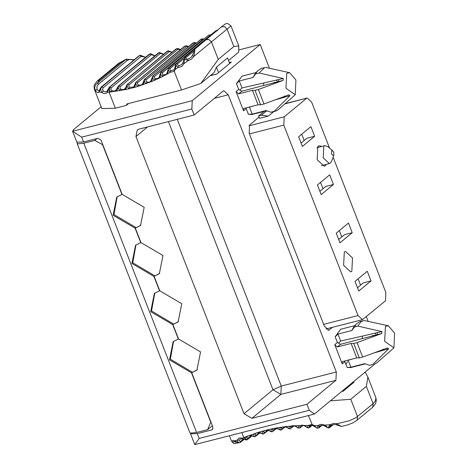 <?xml version="1.0" encoding="UTF-8"?>
<svg xmlns="http://www.w3.org/2000/svg" width="468" height="468" viewBox="0 0 468 468"><rect width="100%" height="100%" fill="white"/><g stroke="black" fill="none" stroke-linecap="round" stroke-linejoin="round"><path stroke-width="0.7" d="M333.117 157.213L385.878 292.535L385.445 300.86L362.46 319.656L358.038 315.561L283.795 125.137L249.409 133.924M248.929 125.828L284.228 116.807L283.795 125.137M285.123 103.656L307.219 98.011L311.635 102.106L329.56 148.093M307.219 98.011L284.819 103.925M284.228 116.807L306.499 98.385M367.275 271.259L355.025 281.397L358.786 291.037L371.036 280.905L367.275 271.259M352.24 232.695L348.479 223.055L336.229 233.187L339.99 242.828L352.24 232.695L344.53 234.661L338.692 239.493M314.648 136.276L310.887 126.635L298.637 136.767L302.398 146.408L314.648 136.276L306.938 138.247L301.1 143.073M352.521 257.967L351.825 271.294L350.678 271.885L343.611 265.333L344.308 252.006L345.448 251.415L352.521 257.967M326.418 164.332L325.365 165.66L324.225 166.257L317.152 159.705L317.848 146.379L318.995 145.782L321.844 146.42M329.683 174.845L317.433 184.977L321.194 194.618L333.444 184.486L329.683 174.845M266.924 110.618L261.36 115.227L268.351 116.087L273.92 111.483M268.351 116.087L259.541 118.34L258.599 115.929L264.168 111.326M320.527 182.421L322.984 188.727M333.444 184.486L325.734 186.457L319.896 191.283M358.119 278.834L360.576 285.147M371.036 280.905L363.326 282.871L357.488 287.703M261.36 115.227L258.599 115.929M301.731 134.211L304.188 140.517M339.323 230.63L341.78 236.937M347.449 361.612L346.302 363.876M173.909 69.902L171.001 70.58L170.37 72.242L174.236 71.335L175.5 69.141L174.687 68.439L173.885 69.919L174.236 71.335L181.514 89.996L126.992 103.919L126.36 105.405L115.35 108.219L101.878 108.605L94.384 89.382L96.736 92.137L97.9 92.565L98.964 92.12L101.731 86.89L139.043 55.768L140.084 55.3M128.682 103.492L126.36 105.405M181.514 89.996L200.819 83.468L214.18 72.417L216.421 67.146L218.556 72.622L216.883 74.008L210.19 75.717M229.349 62.542L231.362 62.028L229.689 63.414L227.553 57.933L216.421 67.146M229.689 63.414L218.556 72.622M145.618 57.219L144.401 56.809L145.484 57.33M107.055 91.137L105.335 91.933L103.557 91.196L102.55 89.575L103.171 87.773L101.848 86.919L139.885 55.329L141.137 56.365L144.325 56.979M103.27 90.944L101.866 92.488L102.574 92.997L104.861 93.676L106.967 92.91L109.752 87.101L150.398 53.697M139.043 55.768L101.152 87.112L101.848 86.919L100.983 87.966L100.69 89.879L101.866 92.488L98.964 92.12L99.099 90.611L98.087 90.628L97.057 89.113L95.396 90.669L94.63 87.844L95.466 85.03L97.332 83.216L99.421 80.145L120.574 62.642L125.88 59.6L127.167 60.518L129.384 59.512L134.088 59.863M97.057 89.113L96.876 86.668L98.619 84.135L97.332 83.216L126.243 59.214L134.263 59.717M115.35 108.219L109.091 92.178L107.517 92.348L107.16 91.008L106.757 91.436M116.193 90.072L114.239 91.166L111.723 90.523L110.664 92.003L109.091 92.178L109.799 87.101L109.231 87.317L149.321 54.153L150.503 53.685M154.089 56.078L154.036 55.522L154.785 55.908M154.926 55.791L150.579 53.674L149.994 53.925L151.345 54.715L154.036 55.522M116.239 89.985L116.778 91.178L118.743 85.901L159.401 52.492M111.723 90.523L110.811 89.195L111.238 87.896L151.345 54.715M111.261 87.879L109.91 87.089L109.284 88.323L109.448 90.131L110.664 92.003L125.816 89.523L127.577 84.193L168.188 50.79M163.624 54.23L163.121 54.165L163.478 54.352M163.344 54.077L159.389 52.498L158.98 52.714L160.36 53.434L163.121 54.165M129.724 87.311L128.729 86.094L129.121 84.813L127.723 84.158L127.202 85.071L127.208 86.41L128.782 88.856L134.667 87.352L134.141 86.182L133.409 87.106L129.724 87.311L128.782 88.856L125.816 89.523L125.313 88.3L124.675 89.06M125.19 88.499L123.318 89.68L120.808 89.172L119.808 90.687L118.322 88.154L118.357 86.791L118.895 85.872L118.281 86.106L158.371 52.942L159.512 52.469M120.808 89.172L119.849 87.896L120.27 86.598L118.895 85.872L158.371 52.942M172.271 52.217L168.223 50.778L167.813 50.994L169.211 51.65L172.043 52.305M142.635 83.836L141.073 85.147L138.458 84.942L137.574 86.516L134.667 87.352L136.223 81.988L176.781 48.596M180.478 49.59L178.214 48.567L176.459 48.783L180.771 49.936M151.035 80.753L149.637 82.111L147.473 82.245L145.975 81.192L146.25 79.747L144.384 79.455L142.664 83.702L143.319 84.679L144.671 79.291L185.17 45.911M138.458 84.942L137.416 83.79L137.791 82.526L136.369 81.947L135.866 82.848L135.907 84.164L137.574 86.516L151.737 81.508L152.89 76.108L193.331 42.746M188.557 46.548L186.691 45.817L184.901 46.075L188.393 46.683M155.247 78.723L154.147 77.7L154.475 76.483L153.03 76.05L152.55 76.933L152.667 78.191L154.487 80.344L159.91 77.852L159.313 76.851L158.389 78.279L155.247 78.723L154.487 80.344L151.737 81.508L151.164 80.449L150.298 81.701M146.97 82.076L146.151 83.678L145.074 82.713L144.284 80.753L144.811 79.238L185.258 45.876M196.361 43.044L194.36 42.524L193.114 42.886L196.168 43.202M163.268 74.886L162.139 73.932L162.443 72.739L160.992 72.382L160.53 73.26L160.676 74.488L162.571 76.53L167.801 73.722L167.193 72.78L166.216 74.383L163.268 74.886L162.571 76.53L159.91 77.852L160.857 72.446L201.234 39.113M203.855 39.101L202.351 38.826L201.076 39.218L202.533 39.575L203.592 39.324M171.001 70.58L169.855 69.697L170.136 68.527L168.685 68.252L168.228 69.112L168.41 70.311L170.37 72.242L167.801 73.722L168.556 68.322L208.868 35.012M211.004 34.743L208.769 35.088L210.378 35.258M217.503 30.127L215.859 30.724L175.986 63.712L215.789 30.794M182.9 62.847L184.532 57.488L184.059 63.56L182.988 62.765L181.613 64.724L178.811 65.655L178.501 67.275L175.5 69.141L176.062 63.654L176.073 65.491L177.805 67.035L179.402 67.263L182.099 66.216L184.059 63.56L188.306 60.536L191.576 59.05L193.916 56.324L230.993 25.921L238.791 45.922L233.86 46.496L218.269 59.395L200.819 83.468M205.698 39.891L194.981 48.982L192.383 55.598L190.745 57.652L192.424 55.622L193.916 56.324L194.998 48.97L222.493 26.009L225.617 23.763L227.512 23.4L230.993 25.921M190.757 57.64L187.99 59.05L188.077 60.536L185.275 59.582L184.491 58.488L184.532 57.488L200.649 44.156M187.99 59.05L186.317 59.009L185.755 58.295L186.135 57.494L184.69 57.371L200.339 44.419M182.924 62.952L181.666 64.678M178.811 65.655L177.425 64.953L177.647 63.765L176.196 63.566L216.052 30.595L217.503 30.794M149.321 54.153L150.579 53.674M228.559 60.518L238.68 52.147L238.791 45.922M332.584 327.29L328.77 330.227L324.347 326.132L249.163 133.298L249.602 124.968L259.067 117.135M190.628 433.163L190.552 433.813L197.285 433.62L199.163 438.44L194.758 444.6L314.438 414.028L374.774 364.11M197.332 369.773L191.722 372.756L212.864 426.991L212.349 429.589L211.606 429.963L197.285 433.62M140.95 225.149L135.334 228.127L140.54 225.5L144.173 207.312L122.177 194.378L101.029 140.148L97.888 138.3L83.573 141.956L81.689 137.136L72.587 131.245L73.897 129.314L101.158 106.762M72.698 131.537L76.834 142.149L83.573 141.956M77.29 142.547L77.085 143.407L77.665 143.857L83.819 143.22L94.834 140.406L102.872 144.869M97.151 138.487L94.834 140.406M102.691 145.022L121.955 194.436L116.748 197.063L113.116 215.251L135.112 228.185L135.942 227.495L113.946 214.56L117.17 196.73M192.366 372.218L170.334 359.19L173.558 341.359M212.373 425.716L207.611 429.659L210.77 422.224L191.5 372.809L192.33 372.124M77.085 143.407L189.862 432.66L190.441 433.111L196.595 432.473L207.611 429.659M342.196 391.067L342.863 391.459L342.582 390.745M353.72 381.531L354.001 382.251L342.863 391.459M234.439 441.119L234.954 442.137L236.545 442.143M243.998 439.569L239.745 442.792L238.048 442.184L237.37 440.499L238.019 438.855L239.148 438.101L241.494 437.949L245.361 439.809L246.946 439.908L242.518 438.937L240.02 439.042L239.411 440.049L239.505 440.979L240.084 441.406L240.944 441.143L240.47 442.459L239.873 442.763L235.316 441.453L234.93 440.838L237.762 442.611L239.932 442.74M234.456 441.529L233.263 442.09L232.146 441.418L232.865 440.37L234.93 440.838L237.37 440.037L239.4 440.101M233.585 443.389L231.543 441.178L233.585 443.389L234.632 443.682L238.358 442.857M242.787 438.873L242.354 438.183L243.775 437.621L247.046 439.867M247.771 435.895L246.782 437.527L246.882 438.3L247.408 438.61L251.123 435.749M251.07 435.55L250.778 434.866L253.445 436.509L255.183 436.708M246.876 437.176L245.185 437.036L259.354 432.028L261.94 433.772L263.572 434.023M256.107 432.947L255.276 434.058L253.609 433.865L253.872 435.983L255.001 436.738L259.875 433.023M255.276 434.058L255.282 435.269L256.207 435.258L255.101 436.743L250.83 435.626L247.747 435.919M259.582 432.684L259.354 432.028L268.141 429.688L270.633 431.531L272.165 431.829M247.923 438.399L247.373 439.674L246.554 439.908L245.431 438.908L245.185 437.036L243.775 437.621L241.81 432.578M264.572 430.566L263.899 431.443L262.255 431.192L262.402 433.28L263.455 434.035L268.199 430.461M263.899 431.443L263.829 432.619L264.724 432.607L263.478 434.052L259.348 432.765L256.078 432.97M273.406 428.53L272.499 429.922L273.072 430.648L276.202 428.167M272.727 429.326L271.112 429.027L277.12 427.857L279.513 429.788L280.952 430.127M276.728 428.39L272.253 431.812L271.136 431.081L271.112 429.027L268.141 429.688L268.31 430.314M277.231 428.454L277.12 427.857L286.264 426.541L288.557 428.553L289.897 428.922M282.315 427.073L281.73 427.717L280.145 427.366L279.975 429.127L280.958 430.127L285.427 426.828M281.73 427.717L281.473 428.723L282.093 428.957L284.93 426.652M286.317 427.097L286.264 426.541L295.542 425.74L297.63 427.758L298.976 428.226M291.295 426.178L290.564 427.278L291.032 427.846L293.805 425.652M295.542 426.26L295.542 425.74L304.943 425.459L306.92 427.541L308.178 428.033M290.885 426.617L289.277 426.366L289.125 428.185L289.99 428.922L294.267 425.786M324.511 425.751L325.038 425.143L328.366 427.986L323.803 425.628L321.715 425.277L319.357 426.137L318.17 425.517L317.362 427.073L317.497 428.267L312.185 425.248L309.564 425.962L308.09 425.476L311.899 424.417L314.473 425.599L316.532 427.822L317.661 428.255M309.564 425.962L309.114 426.851L309.857 426.886L309.506 427.571L308.277 428.039L307.616 427.097L308.09 425.476L304.943 425.459L304.884 425.933M300.485 425.722L300.175 426.032L298.66 425.587L298.286 427.261L299.081 428.226L300.216 427.764L302.802 425.166M300.175 426.032L299.818 427.056L300.567 427.015M372.382 407.517L372.785 407.078L373.107 403.662L375.301 401.164L375.939 397.946L367.883 377.027L366.368 386.369L350.778 399.262L330.379 400.842M365.145 372.078L367.883 377.027M341.365 426.436L335.691 424.622L333.456 424.593L330.87 425.523L329.484 426.968L330.162 426.904L329.835 427.465L328.594 427.957L328.752 426.541L330.268 424.651L333.222 423.528L336.311 423.493L341.289 426.447L347.367 425.002L352.761 422.955L356.739 420.451L372.329 407.558L375.178 404.212L376.009 402.111L376.26 399.836L375.681 397.028M336.258 424.54L337.153 423.698L349.099 420.837L355.879 417.743L373.107 403.662L366.368 386.369M330.256 425.962L330.87 425.523L330.268 424.651L325.038 425.143L321.709 424.306L319.697 424.669L318.17 425.517L314.473 425.599L314.303 426.061M319.357 426.137L318.661 427.097L319.334 427.173L318.995 427.799L322.048 425.272M328.366 427.986L328.676 427.968M312.419 425.172L308.447 415.561M178.542 321.563L172.926 324.546L178.565 339.007L200.561 351.942L196.929 370.124L191.722 372.756M159.746 273.359L154.13 276.336L159.769 290.798L181.765 303.732L178.132 321.914L172.926 324.546M154.773 275.798L132.742 262.77L135.966 244.939M173.569 324.008L151.538 310.98L154.762 293.149M178.524 338.914L173.137 341.693L169.504 359.874L191.5 372.809M178.343 339.066L172.704 324.599L173.534 323.915M159.728 290.704L154.341 293.483L150.708 311.665L172.704 324.599M159.547 290.856L153.908 276.395L154.738 275.705M140.938 242.494L135.544 245.273L131.912 263.461L153.908 276.395M135.112 228.185L140.751 242.646M135.334 228.127L140.973 242.588L162.969 255.522L159.336 273.71L154.13 276.336M333.918 155.078L331.648 161.15L330.402 163.051L329.402 163.572L323.212 157.839L323.821 146.18L324.821 145.659L327.963 146.7L332.859 150.948L331.677 150.795L331.502 154.13L333.555 155.616L333.918 155.078L333.731 152.287L332.859 150.948M314.438 414.028L309.307 410.307L199.163 438.44M239.019 49.889L260.19 44.478L269.445 68.223M368.129 321.317L366.321 316.684M72.587 131.245L192.266 100.673L191.833 108.997L81.689 137.136M192.266 100.673L260.19 44.478M214.326 98.356L228.267 94.799L336.34 372.001L335.907 380.326L280.835 394.395L251.883 418.345L244.027 413.73L135.954 136.527L147.543 126.939M309.307 410.307L306.955 404.282L335.907 380.326M191.833 108.997L194.179 115.023L223.131 91.073L223.844 90.704L228.267 94.799M266.538 110.758L251.784 114.525L248.414 114.321L246.191 108.617L246.303 107.81M256.271 72.493L241.979 76.144L236.475 83.696L238.698 89.4L236.065 91.576L243.559 110.799L246.191 108.617M354.949 325.588L340.657 329.238L335.152 336.79L337.375 342.494L334.743 344.676L342.237 363.893L344.869 361.711L347.092 367.415L350.462 367.626L365.221 363.852M334.743 344.676L337.293 346.969L340.517 344.302L338.557 343.102L340.686 341.043L377.378 332.643L377.272 334.678L381.835 333.485L381.935 331.601L377.378 332.643M340.517 344.302L377.272 334.678M374.318 352.837L388.633 348.789L372.826 364.455L369.521 365.303L364.689 363.677L350.883 367.199L348.163 360.22L346.981 360.395M348.163 360.22L352.895 358.886M340.686 341.043L337.966 334.064L351.772 330.537L354.574 326.962L357.874 326.114L381.935 331.601M381.835 333.485L357.014 342.617L362.653 357.078L387.475 347.946L388.633 348.789M362.653 357.078L359.348 357.926L353.709 343.459L351.099 343.442L356.739 357.903L359.348 357.926M342.237 363.893L342.219 361.782L342.927 361.431L356.739 357.903M372.826 364.455L369.521 365.303M374.248 364.274L376.845 362.87L393.904 347.87L384.643 341.295L385.421 326.407L388.253 325.74L394.594 333.064L393.904 347.87M388.253 325.74L364.56 320.592L363.121 320.773L360.705 322.037L357.874 326.114M243.559 110.799L243.541 108.681L244.249 108.336L258.061 104.809L252.422 90.347L255.031 90.365L260.67 104.826L258.061 104.809M236.475 83.696L239.283 80.964L242.009 87.949L239.879 90.008L241.839 91.207L238.61 93.875L252.422 90.347M238.61 93.875L236.065 91.576M248.303 107.301L249.485 107.125L252.205 114.104L248.414 114.321M295.226 94.776L295.916 79.964L289.575 72.639L286.744 73.312L285.966 88.195L295.226 94.776L278.004 109.916L275.582 111.173L274.149 111.361L289.955 95.688L288.797 94.846L263.975 103.984L258.336 89.523L255.031 90.365M258.336 89.523L283.158 80.385L278.595 81.584L278.7 79.548L283.257 78.507L259.196 73.02L264.455 67.673L265.877 67.491L289.575 72.639M241.839 91.207L278.595 81.584M242.009 87.949L278.7 79.548M249.485 107.125L254.218 105.791M275.64 99.742L285.486 96.952L284.234 96.045M283.257 78.507L283.158 80.385M264.455 67.673L261.15 68.521L257.71 70.791L253.094 77.442L254.949 74.055L257.71 70.791M253.094 77.442L239.283 80.964M306.955 404.282L251.883 418.345M337.966 334.064L335.152 336.79M354.574 326.962L356.388 323.885L353.627 327.155L351.772 330.537M337.375 342.494L338.557 343.102M351.099 343.442L337.293 346.969M344.869 361.711L344.98 360.91M347.092 367.415L350.883 367.199M252.205 114.104L266.011 110.577L270.843 112.203L275.57 111.179M270.843 112.203L274.149 111.361M289.955 95.688L285.486 96.952M263.975 103.984L260.67 104.826M259.196 73.02L255.897 73.862M238.698 89.4L239.879 90.008M194.179 115.023L139.113 129.092L137.253 130.034L135.954 136.527M356.388 323.885L359.828 321.615L363.133 320.773M357.014 342.617L353.709 343.459M382.912 349.14L384.164 350.052M323.651 324.347L358.038 315.561M103.171 87.773L141.137 56.365M98.619 84.135L127.167 60.518M149.883 53.937L109.799 87.101M167.263 51.223L127.723 84.158L167.263 51.223L168.287 50.76M120.27 86.598L160.36 53.434M175.968 49.005L136.369 81.947L176.875 48.561M134.012 86.416L133.468 87.06M129.121 84.813L169.211 51.65M137.791 82.526L177.875 49.362M151.053 80.601L152.656 76.249L193.407 42.711M146.25 79.747L186.334 46.584M200.766 39.4L160.992 72.382L201.304 39.072M154.475 76.483L194.559 43.319M208.933 34.971L168.685 68.252L208.4 35.357M162.443 72.739L202.533 39.575M218.269 59.395L211.524 42.102L208.833 39.452L205.709 39.879M170.136 68.527L210.226 35.363M177.647 63.765L183.643 58.804M221.3 26.98L224.424 26.553L227.115 29.203L233.86 46.496M186.135 57.494L193.576 51.334M99.421 80.145L97.461 80.806L118.62 63.303L120.574 62.642M327.963 330.244L329.484 329.852M211.606 429.963L212.858 428.928M240.944 441.143L243.243 439.241M251.796 436.065L247.373 439.674M256.207 435.258L259.272 432.73M264.724 432.607L267.637 430.197M273.441 430.455L272.692 431.59M282.339 428.799L281.525 429.881M291.389 427.653L290.511 428.676M309.857 426.886L311.893 425.201M330.162 426.904L332.795 424.722M319.334 427.173L321.621 425.283M356.791 420.41L357.195 419.977L357.523 416.555L350.778 399.262M83.819 143.22L196.595 432.473M362.273 338.604L362.419 336.065M374.505 335.404L372.586 335.562L372.177 336.012M263.741 82.965L263.595 85.509M273.499 82.918L273.909 82.467L275.827 82.304M177.278 119.34L281.274 386.065L336.34 372.001M244.027 413.73L272.979 389.774L281.274 386.065L280.835 394.395L272.979 389.774L168.427 121.604M326.009 328.969L362.46 319.656M144.401 56.809L140.242 55.247M101.152 87.112L99.035 90.675M109.231 87.317L107.096 91.079M118.281 86.106L115.76 90.523M127.173 84.386L125.225 88.399M135.884 82.169L134.047 86.299M144.384 79.455L184.474 46.291M142.664 83.702L141.968 84.644M152.656 76.249L192.746 43.085M160.676 72.563L159.202 77.015M168.427 68.41L167.076 72.955M175.986 63.712L174.687 68.433M184.503 57.517L200.69 44.121M118.62 63.303L126.658 58.974M97.461 80.806L94.53 84.486L94.045 86.112L94.384 89.382M210.325 75.605L217.017 73.897M235.316 441.453L234.509 441.02M246.946 439.908L247.607 439.534M281.04 430.115L277.009 428.536L273.37 428.553M272.253 431.812L268.082 430.396L264.631 430.519M289.99 428.922L285.094 426.705L282.286 427.097M299.081 428.226L294.079 425.722L292.354 425.64L291.342 426.137M312.285 425.272L309.506 427.571M308.277 428.039L303.334 425.301L301.573 425.184L300.52 425.693M303.229 425.272L300.216 427.764M229.425 435.743L231.543 441.178M317.766 428.267L318.995 427.799M333.263 424.622L329.835 427.465M324.821 145.659L316.801 147.707M321.376 165.619L329.402 163.572M194.688 444.425L190.552 433.813M376.319 334.93L374.967 333.193M277.641 81.83L276.29 80.098"/></g></svg>
